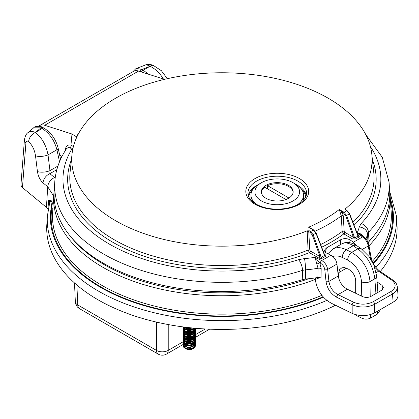 <?xml version="1.0" encoding="UTF-8"?>
<svg xmlns="http://www.w3.org/2000/svg" width="419" height="419" viewBox="0 0 419 419"><rect width="100%" height="100%" fill="white"/><g stroke="black" fill="none" stroke-linecap="round" stroke-linejoin="round"><path stroke-width="0.63" d="M324.4 254.249L325.82 255.318L325.526 256.339L322.085 258.334L319.079 258.224L309.421 252.647L308.101 250.085L307.143 230.853A150.175 86.702 180 0 1 148.001 234.939A150.175 86.702 180 0 1 72.026 154.103A150.175 86.702 180 0 1 221.913 72.765A150.175 86.702 180 0 1 371.8 154.103A150.175 86.702 180 0 1 345.555 208.672L345.754 209.893M345.46 209.62A1.336 0.718 175.1 0 1 345.696 209.238M307.059 231.545A1.336 0.686 176.8 0 1 308.756 231.555L309.798 250.096L310.364 251.028L321.253 257.292L324.547 255.391L324.615 254.804A1.336 0.77 -60 0 0 325.181 254.7M340.275 244.727L340.82 239.642L326.422 247.954L325.448 252.285M321.012 277.844L317.88 277.478L318.047 268.244A3.336 1.76 -178.9 0 1 321.19 268.621L321.012 277.844M316.832 264.164L315.036 257.292L319.781 262.86A3.336 0.367 154 0 0 316.832 264.164L318.047 268.244A71.33 41.182 180 0 1 305.535 269.815L305.702 278.991A71.9 41.512 0 0 0 317.88 277.478M305.702 278.991L302.733 279.546L302.549 270.37A167.275 96.574 180 0 1 134.132 267.971A167.275 96.574 180 0 1 54.753 182.181L54.182 191.027A167.846 96.904 0 0 0 133.792 277.09A167.846 96.904 0 0 0 302.733 279.546M59.697 155.187L61.965 156.497M369.019 241.276A167.846 96.904 0 0 0 389.639 191.027L389.073 182.181A167.275 96.574 180 0 1 368.469 232.315L369.019 241.276L368.055 242.994M315.245 277.912L315.612 281.359C317.801 291.587 323.243 298.977 331.953 303.534L352.175 313.386L352.175 304.796L336.635 297.223A2.137 1.126 -64 0 1 338.007 294.636L353.552 302.209C360.314 304.964 366.861 304.802 373.193 301.727L390.917 291.493C396.243 287.837 396.521 284.056 391.749 280.154L378.635 271.182L374.691 267.212M65.359 150.5L65.406 149.536C65.867 145.964 67.721 144.476 70.968 145.074A2.137 1.535 -77.1 0 1 70.093 147.734L68.213 147.551L66.579 148.609M44.676 125.276A14.686 8.48 -120 0 0 39.596 125.564L133.514 71.34A14.686 8.48 -120 0 1 138.595 71.052L44.676 125.276L71.984 134.012L76.331 136.678L79.228 132.425M39.596 125.564A14.686 8.48 -120 0 0 38.689 126.234M138.595 71.052L164.515 79.348M368.008 242.266L367.5 234.038A71.33 41.182 180 0 1 365.939 238.882M378.409 292.095L377.828 291.697M382.406 289.702L382.028 285.339L377.1 281.95M356.511 245.497L353.406 242.224L362.613 236.908L357.135 233.163M340.82 239.642C343.994 238.181 347.068 238.275 350.043 239.914L353.406 242.224M326.422 247.954L324.662 250.017C324.442 251.311 325.186 252.4 326.893 253.28L330.9 255.218C334.268 257.13 336.289 260.073 336.96 264.059L327.663 269.427A2.137 0.948 174 0 1 324.798 269.716C324.311 266.746 322.813 264.546 320.315 263.122L319.781 262.86L321.19 268.621M336.635 297.223C330.738 293.86 327.213 288.675 326.055 281.668A2.137 0.948 -6 0 0 328.915 281.379L338.259 275.985L336.96 264.059M338.259 275.985C339.27 281.961 342.302 286.376 347.356 289.241L338.007 294.636C332.911 291.802 329.879 287.382 328.915 281.379L327.663 269.427C326.977 265.452 324.987 262.488 321.692 260.534A2.137 1.126 116 0 0 320.315 263.122M382.028 285.339L383.485 287.486L381.657 290.226L370.993 296.38C368.27 297.705 365.447 297.778 362.535 296.594L347.356 289.241M397.222 286.208L398.029 294.871C398.191 297.7 396.568 300.135 393.163 302.178L374.701 312.836C367.437 316.361 359.931 316.544 352.175 313.386M397.285 286.675L397.285 286.696C397.437 289.519 395.819 291.959 392.425 294.018L374.701 304.252C367.437 307.729 359.931 307.913 352.175 304.796A2.137 1.126 -64 0 1 353.552 302.209M72.639 149.971L70.093 147.734M71.984 134.012L70.968 145.074L73.707 146.739M76.75 137.254L76.331 136.678M356.993 233.064C360.062 233.126 362.294 234.478 363.682 237.117M361.005 234.97L357.229 233.147M361.037 234.986L363.818 236.892A2.137 1.33 124.4 0 0 362.613 236.908C365.536 239.076 367.416 242.103 368.264 245.984A2.137 1.053 -10 0 0 368.877 245.063L370.915 256.559A2.137 1.053 170 0 1 370.302 257.486L368.264 245.984L362.246 249.457M370.59 258.795L370.302 257.486L369.888 257.727M370.915 256.559C372.365 262.813 375.34 267.683 379.844 271.161A2.137 1.33 124.4 0 0 378.635 271.182L376.183 272.596M358.606 235.399L359.329 236.29L358.805 237.138A1.336 0.77 60 0 1 357.978 236.091L358.041 235.504A1.336 0.77 -60 0 0 358.606 235.399L357.826 234.949M358.805 237.138L355.511 239.04L352.505 238.924A1.336 0.77 120 0 0 353.447 237.306L354.684 237.992L357.978 236.091L349.415 213.968L346.785 210.689L345.502 209.95L345.555 208.672M298.532 259.701L304.508 258.586A8.343 0.843 85.9 0 1 305.535 269.815L302.549 270.37A8.343 3.284 72.4 0 0 298.532 259.701A158.942 91.766 0 0 1 119.295 249.378A158.942 91.766 0 0 1 71.853 149.054A2.137 1.514 135.2 0 0 72.985 148.316M355.511 239.04A1.336 0.77 60 0 1 354.684 237.992L346.649 215.565L344.062 212.26L346.785 210.689A0.665 0.388 -60 0 1 347.115 210.657L345.775 209.882M352.505 238.924L343.79 233.896A1.336 0.77 120 0 0 344.737 232.278L353.447 237.306L345.764 215.848L349.624 213.748L347.115 210.657M321.682 247.226A154.255 89.058 180 0 0 343.79 233.896L342.182 231.498A1.336 0.686 176.6 0 1 344.177 231.346L344.737 232.278M325.374 256.433A1.336 0.77 60 0 1 324.547 255.391L315.989 233.263L313.354 229.989L308.573 227.229L312.977 229.544M322.085 258.334A1.336 0.77 60 0 1 321.253 257.292L313.223 234.86L310.636 231.56L313.354 229.989A0.665 0.388 -60 0 1 313.69 229.958L310.615 228.177M319.079 258.224A1.336 0.77 120 0 0 320.022 256.606L312.333 235.148L316.193 233.048L313.69 229.958M71.419 159.749A154.255 89.058 180 0 0 135.515 253.081A154.255 89.058 180 0 0 309.421 252.647A1.336 0.77 120 0 0 310.364 251.028M320.64 244.534A152.128 87.833 0 0 0 342.182 231.498L341.244 215.942L339.28 209.5L342.182 212.255L340.453 213.166M307.143 230.853L309.358 230.822L308.756 231.555L310.165 232.367A0.665 0.388 -60 0 1 310.636 231.56L309.358 230.822M345.848 210.139L345.502 209.95M310.809 228.292L308.573 227.229A145.896 84.229 0 0 0 339.28 209.5L344.062 212.26A0.665 0.388 -60 0 0 343.59 213.067L342.182 212.255L343.24 215.79L344.177 231.346M297.815 204.477A26.277 15.173 0 0 0 303.529 195.034L303.529 197.983A26.277 15.173 180 0 1 303.152 200.539M251.348 200.539A26.277 15.173 180 0 1 250.971 197.983L250.971 195.034A26.277 15.173 180 0 1 258.67 184.308L261.456 182.7L258.67 184.308M303.529 195.034A26.277 15.173 0 0 0 295.83 184.308L293.043 182.7A22.338 12.895 0 0 0 261.456 182.7A22.338 12.895 180 0 0 261.456 200.937A22.338 12.895 180 0 0 293.043 200.937A22.338 12.895 0 0 0 293.043 182.7M256.685 204.482A26.277 15.173 180 0 1 250.971 195.034M266.007 185.329A15.896 9.176 180 0 1 283.333 183.339A15.896 9.176 180 0 1 293.148 191.818A15.896 9.176 180 0 1 288.492 198.307A15.896 9.176 180 0 1 271.166 200.298A15.896 9.176 180 0 1 261.351 191.818A15.896 9.176 180 0 1 266.007 185.329M267.49 188.864L267.49 185.643A15.896 9.176 180 0 1 283.815 184.533A15.896 9.176 180 0 1 293.122 192.352M261.377 192.352A15.896 9.176 180 0 1 264.703 187.256L285.926 199.507M267.49 185.643L288.948 198.035M336.263 305.446L334.551 305.75L334.54 304.796M326.967 300.355A174.66 100.838 180 0 1 141.062 309.18A174.66 100.838 180 0 1 47.373 216.057L46.828 224.521A175.205 101.152 0 0 0 144.948 319.142A175.205 101.152 0 0 0 334.551 305.75M48.237 209.039L46.409 207.342L47.75 186.774L43.031 182.888A8.343 5.578 -50.5 0 1 49.861 173.67L55.156 178.054M20.955 184.538L24.428 139.894A8.343 4.803 4.4 0 0 25.92 142.942L22.448 187.586L46.409 207.342M22.448 187.586L21.254 186.13L20.95 184.622M380.321 271.491A175.205 101.152 0 0 0 396.997 224.521L396.453 216.057A174.66 100.838 180 0 1 375.922 267.359M194.474 347.477L192.761 348.812A4.777 2.76 180 0 1 188.147 349.525A4.777 2.76 180 0 1 186.005 348.812A4.777 2.76 180 0 1 185.895 348.749M185.24 348.241A4.777 2.76 180 0 1 184.648 346.508M184.716 346.272A4.777 2.76 180 0 1 185.538 345.225M185.79 345.046A4.777 2.76 180 0 1 190.619 344.198A4.777 2.76 180 0 1 192.656 344.853M192.923 345.015A4.777 2.76 180 0 1 193.882 345.937M193.992 346.136A4.777 2.76 180 0 1 194.002 347.555M193.73 348.006A4.777 2.76 180 0 1 192.97 348.687M195.615 344.13L195.505 345.864L192.551 348.299L187.743 348.88L183.569 347.047A6.343 3.661 0 0 0 184.899 348.173A6.343 3.661 0 0 0 187.743 349.121A6.343 3.661 0 0 0 188.44 349.205L192.551 348.571L195.505 346.136L195.573 344.266M185.36 343.182L189.372 342.517L192.504 343.213M192.819 343.36L194.002 344.156M194.165 344.313L194.783 345.209M194.856 345.403L194.804 346.895M193.211 348.556L190.378 349.446L188.608 349.483L185.523 348.519M186.35 348.624L185.057 347.88L184.386 346.686A4.997 2.886 180 0 1 184.418 346.366M184.601 345.848A4.997 2.886 180 0 1 184.769 345.581M184.899 348.173L188.44 349.205M183.569 347.047L183.244 345.115M183.978 344.057L185.067 343.318M195.521 344.13L195.102 343.412M194.992 343.281L194.222 342.564M194.034 342.428L192.677 341.71M192.316 341.574L191.022 341.228L185.617 341.579M185.277 341.443L191.022 340.956L192.677 341.443M192.997 341.579L194.222 342.292M194.395 342.428L195.102 343.145M195.202 343.281L195.573 343.994M183.045 344.13L183.889 345.958L187.743 347.451L192.551 346.869L195.505 344.434L195.573 342.564M195.615 342.428L195.505 344.161L192.551 346.597L187.743 347.178L183.889 345.685L183.04 343.994L183.187 343.281M183.244 343.145L183.763 342.428M183.904 342.292L184.983 341.579M195.521 342.428L195.102 341.71M194.992 341.574L194.222 340.862M194.034 340.726L192.677 340.008M192.316 339.872L191.022 339.526L186.371 339.636M190.855 339.222L192.677 339.736M192.997 339.872L194.222 340.589M194.395 340.726L195.102 341.438M195.202 341.574L195.573 342.292M183.045 342.428L183.889 344.25L187.743 345.743L192.551 345.167L195.505 342.732L195.573 340.862M195.615 340.726L195.505 342.459L192.551 344.895L187.743 345.476L183.889 343.983L183.04 342.286L183.187 341.579M183.244 341.443L183.763 340.726M183.904 340.589L184.983 339.877M185.277 339.741L187.099 339.201M195.521 340.726L195.102 340.008M194.992 339.872L194.222 339.16M194.034 339.023L192.677 338.306M192.316 338.17L191.022 337.824L186.371 337.929M185.277 338.033L191.022 337.552L192.677 338.033M192.997 338.17L194.222 338.887M194.395 339.023L195.102 339.736M195.202 339.872L195.573 340.589M185.277 338.306L184.067 339.023M183.904 339.16L183.318 339.872M183.244 340.008L183.04 340.856L183.889 342.548L187.743 344.041L192.551 343.465L195.505 341.029L195.573 339.16M195.615 339.023L195.505 340.757L192.551 343.192L187.743 343.769L183.889 342.276L183.04 340.584L183.187 339.872M183.244 339.736L183.763 339.023M183.904 338.887L184.983 338.17M195.521 339.023L195.102 338.306M194.992 338.17L194.222 337.457M193.698 337.106L193.08 336.782M191.687 336.274L186.371 336.227M185.277 336.331L191.022 335.849L192.546 336.279M192.997 336.467L193.85 336.928M193.955 336.996L194.222 337.185M194.395 337.321L195.102 338.033M195.202 338.17L195.573 338.887M185.277 336.604L184.067 337.321M183.904 337.457L183.318 338.17M183.244 338.306L183.04 339.154L183.889 340.846L187.743 342.339L192.551 341.763L195.505 339.327L195.573 337.457M195.615 337.321L195.505 339.055L192.551 341.49L187.743 342.066L183.889 340.574L183.04 338.882L183.187 338.17M183.244 338.033L183.763 337.316M183.904 337.185L184.983 336.467M194.83 337.719L195.521 337.321L195.102 336.604M194.992 336.467L194.222 335.755M194.034 335.619L193.08 335.074M191.687 334.572L186.371 334.524M185.277 334.629L191.022 334.142L192.677 334.629M192.997 334.765L194.222 335.483M194.395 335.619L195.102 336.331M195.202 336.467L195.573 337.185M185.277 334.901L184.067 335.614M183.904 335.75L183.318 336.467M183.244 336.604L183.04 337.452L183.889 339.144L187.743 340.637L192.551 340.06L195.505 337.62L195.573 335.75M195.615 335.619L195.505 337.353L192.551 339.788L187.743 340.364L183.889 338.871L183.04 337.18L183.187 336.467M183.244 336.331L183.763 335.614M183.904 335.478L184.983 334.765M195.521 335.614L195.102 334.901M194.992 334.765L194.222 334.048M194.034 333.912L192.677 333.199M192.316 333.063L191.022 332.712L185.617 333.063M185.277 332.927L191.022 332.44L192.677 332.927M192.997 333.063L194.222 333.775M194.395 333.912L195.102 334.629M195.202 334.765L195.573 335.483M185.277 333.199L184.067 333.912M183.904 334.048L183.318 334.765M183.244 334.901L183.04 335.75L183.889 337.442L187.743 338.934L192.551 338.353L195.505 335.918L195.573 334.048M195.615 333.912L195.505 335.645L192.551 338.081L187.743 338.662L183.889 337.169L183.04 335.478L183.187 334.765M183.244 334.629L183.763 333.912M183.904 333.775L184.983 333.063M195.521 333.912L195.102 333.199M194.992 333.063L194.222 332.346M193.698 331.995L193.08 331.67M191.687 331.162L185.617 331.361M185.277 331.225L191.022 330.738L192.677 331.225M192.997 331.361L194.222 332.073M194.395 332.209L195.102 332.927M195.202 333.063L195.573 333.775M185.277 331.497L184.067 332.209M183.904 332.346L183.318 333.063M183.244 333.199L183.04 334.043L183.889 335.739L187.743 337.232L192.551 336.651L195.505 334.215L195.573 332.346M195.615 332.209L195.505 333.943L192.551 336.378L187.743 336.96L183.889 335.467L183.04 333.775L183.187 333.063M183.244 332.927L183.763 332.209M183.904 332.073L184.983 331.361M195.521 332.209L195.102 331.492M194.992 331.356L194.222 330.643M193.698 330.292L193.08 329.968M191.687 329.46L185.617 329.653M185.277 329.523L191.022 329.035L192.546 329.47M192.997 329.653L193.85 330.114M193.955 330.182L194.222 330.371M194.395 330.507L195.102 331.22M195.202 331.356L195.573 332.073M185.277 329.795L184.067 330.507M183.904 330.643L183.318 331.356M183.244 331.492L183.04 332.34L183.889 334.032L187.743 335.53L192.551 334.949L195.505 332.513L195.573 330.643M195.615 330.507L195.505 332.241L192.551 334.676L187.743 335.258L183.889 333.765L183.04 332.068L183.187 331.361M183.244 331.225L183.763 330.507M183.904 330.371L184.983 329.659M193.211 328.056L193.85 328.412M193.955 328.48L194.222 328.669M194.395 328.805L195.102 329.517M195.202 329.653L195.573 330.371M187.665 327.469L185.617 327.951M185.277 328.087L184.067 328.805M183.904 328.941L183.318 329.653M183.244 329.79L183.04 330.638L183.889 332.33L187.743 333.823L192.551 333.246L195.505 330.811L195.573 328.941M195.615 328.805L195.505 330.539L192.551 332.974L187.743 333.55L183.889 332.058L183.04 330.366L183.187 329.653M183.244 329.517L183.763 328.805M183.904 328.669L184.983 327.951M185.277 327.815L186.712 327.359M183.904 327.239L183.318 327.951M183.244 328.087L183.04 328.936L183.889 330.628L187.743 332.12L192.551 331.544L195.505 329.109L195.715 328.286M195.678 328.281L195.505 328.836L192.551 331.272L187.743 331.848L183.889 330.355L183.04 328.664L183.187 327.951M183.244 327.815L183.763 327.103M183.072 326.904L183.889 328.925L187.743 330.418L192.551 329.842L194.992 328.218M194.762 328.197L192.551 329.57L187.743 330.146L183.889 328.653L183.045 326.899M183.653 326.982L187.743 328.716L192.845 328.019M192.279 327.962L187.743 328.444L183.972 327.019M187.743 348.969L191.881 348.508L194.207 346.544L194.374 345.853L194.207 346.759L193.086 348.079M194.374 345.581L193.955 344.455M193.819 344.271L192.761 343.381M192.478 343.219L190.676 342.59L186.884 342.663L185.512 343.24M185.261 343.407L184.596 344.13M184.407 344.654L185.057 346.178L186.35 346.916M191.693 346.874L194.207 344.842L194.374 344.151L194.207 345.057L193.086 346.372M194.374 343.879L193.955 342.752M193.819 342.569L192.761 341.679M192.478 341.516L190.676 340.883L186.884 340.961L185.512 341.537M185.261 341.705L184.465 342.716M184.407 342.952L185.057 344.476L186.35 345.214M191.693 345.172L194.207 343.14L194.374 342.449L194.207 343.35L193.086 344.669M194.374 342.176L193.955 341.05M193.819 340.867L192.761 339.977M192.478 339.814L190.676 339.181L186.884 339.259L185.512 339.835M185.261 340.003L184.465 341.014M184.407 341.249L185.057 342.768L186.35 343.512M191.693 343.47L194.207 341.438L194.374 340.747L194.207 341.647L193.086 342.967M194.374 340.474L193.955 339.348M193.819 339.165L192.761 338.274M192.478 338.112L190.676 337.478L186.884 337.552L185.512 338.133M185.261 338.301L184.465 339.311M184.407 339.542L185.057 341.066L186.35 341.81M187.743 342.155L191.881 341.695L194.207 339.736L194.374 339.044L194.207 339.945L193.086 341.265M194.374 338.772L193.955 337.646M193.594 337.211L192.761 336.567M192.478 336.41L190.676 335.776L186.884 335.849L185.512 336.431M185.261 336.598L184.465 337.609M184.407 337.84L185.057 339.364L186.35 340.108M191.693 340.066L194.207 338.028L194.374 337.337L194.207 338.243L193.086 339.563M194.374 337.07L193.955 335.938M193.594 335.509L192.761 334.865M192.389 334.661L190.676 334.074L186.884 334.147L185.512 334.723M185.261 334.896L184.465 335.902M184.407 336.138L185.057 337.662L186.35 338.405M191.693 338.363L194.207 336.326L194.374 335.635L194.207 336.541L193.086 337.861M194.374 335.368L193.955 334.236M193.819 334.053L192.761 333.163M192.389 332.958L190.676 332.372L186.884 332.445L185.512 333.021M185.261 333.194L184.465 334.2M184.407 334.435L185.057 335.959L186.35 336.703M187.743 337.044L191.881 336.588L194.207 334.624L194.374 333.933L194.207 334.839L193.086 336.153M194.374 333.66L193.955 332.534M193.819 332.351L192.761 331.46M192.478 331.298L189.535 330.507M188.283 330.507L185.512 331.319M185.261 331.487L184.465 332.497M184.407 332.733L185.057 334.257L186.35 334.996M187.743 335.341L191.881 334.886L194.207 332.922L194.374 332.23L194.207 333.136L193.086 334.451M194.374 331.958L193.955 330.832M193.819 330.649L192.761 329.758M192.389 329.549L190.676 328.962L186.884 329.041L185.512 329.617M185.261 329.784L184.465 330.795M184.407 331.031L185.057 332.55L186.35 333.294M191.693 333.252L194.207 331.22L194.374 330.528M194.374 330.256L193.955 329.13M193.594 328.7L192.761 328.056M186.774 327.365L185.512 327.915M185.261 328.082L184.465 329.093M184.407 329.324L185.057 330.848L186.35 331.591M187.743 331.937L191.881 331.481L194.207 329.517L194.374 328.826M185.219 327.794L184.596 327.103L184.465 327.391M184.407 327.621L185.057 329.145L186.35 329.889M191.693 329.847L194.039 328.135M184.753 327.119L186.35 328.187M187.743 328.533L192.227 327.983M186.492 348.886L188.089 349.221L190.839 349.043M194.348 345.602L193.85 344.523M193.698 344.345L192.541 343.47M192.227 343.308L190.676 342.8L186.884 342.878L185.732 343.323M185.455 343.491L184.664 344.235M184.449 344.68L185.219 346.529M187.094 347.356L190.839 347.341M194.348 343.899L193.85 342.821M193.698 342.642L192.541 341.763M192.227 341.605L190.676 341.097L186.884 341.171L185.732 341.621M185.455 341.789L184.533 342.758M184.449 342.978L185.219 344.821M187.094 345.649L190.839 345.638M194.348 342.197L193.85 341.118M193.698 340.94L192.541 340.06M192.227 339.903L190.676 339.395L186.884 339.469L185.732 339.919M185.455 340.081L184.533 341.056M184.449 341.276L185.219 343.119M187.094 343.947L190.839 343.936M194.348 340.495L193.85 339.416M193.698 339.238L192.541 338.358M192.227 338.201L190.676 337.693L186.884 337.766L185.732 338.217M185.455 338.379L184.533 339.353M184.449 339.573L185.219 341.417M187.094 342.244L190.839 342.234M194.348 338.788L193.85 337.714M193.698 337.536L192.541 336.656M192.227 336.499L190.676 335.991L186.884 336.064L185.732 336.509M185.455 336.677L184.533 337.651M184.449 337.871L185.219 339.715M187.094 340.542L190.839 340.532M194.348 337.086L193.85 336.012M193.698 335.834L192.599 336.3M193.484 335.619L192.541 334.954M192.164 334.765L190.676 334.283L186.884 334.362L185.732 334.807M185.455 334.975L184.533 335.949M184.449 336.164L185.219 338.013M187.094 338.84L190.839 338.824M194.348 335.383L193.85 334.304M193.698 334.126L192.541 333.252M192.227 333.089L190.676 332.581L186.884 332.66L185.732 333.105M185.455 333.273L184.533 334.247M184.449 334.462L185.219 336.31M187.094 337.138L190.839 337.122M194.348 333.681L193.85 332.602M193.698 332.424L192.541 331.544M192.227 331.387L190.676 330.879L186.884 330.952L185.732 331.403M185.455 331.57L184.533 332.539M184.449 332.759L185.219 334.603M187.094 335.436L190.839 335.42M194.348 331.979L193.85 330.9M193.484 330.507L192.541 329.842M192.164 329.653L190.676 329.177L186.884 329.25L185.732 329.701M185.455 329.863L184.533 330.837M184.449 331.057L185.219 332.901M187.094 333.728L190.839 333.718M193.086 332.749L194.207 331.429L194.374 330.523M194.348 330.277L193.85 329.198M193.484 328.805L192.541 328.14M187.366 327.438L185.732 327.998M185.455 328.161L184.533 329.135M184.449 329.355L185.219 331.199M187.094 332.026L190.839 332.016M193.086 331.047L194.207 329.727L194.374 328.821M184.727 327.119L184.533 327.433M184.449 327.653L185.219 329.496M187.094 330.324L190.839 330.313M193.086 329.344L194.154 328.145M187.094 328.622L190.839 328.606M48.002 208.788L48.578 200.24L51.144 200.539L53.004 204.116A1.336 1.084 -11.3 0 1 51.678 205.231L50.72 201.67L48.578 200.24L49.552 201.775L49.678 202.812L47.373 216.057M53.658 196.165L47.75 186.774A8.343 5.578 129.5 0 1 54.575 177.562M346.45 268.165L338.767 272.601L338.458 277.247M338.767 272.601L339.689 269.553L341.862 267.778L344.575 267.579L348.268 269.045C352.788 271.716 355.26 275.639 355.679 280.824L355.663 293.269M355.783 314.727L356.627 315.648L362.053 318.288L362.016 315.643M379.305 311.354L377.477 314.067L370.527 318.084C367.793 319.409 364.97 319.477 362.053 318.288M149.504 66.527A411.919 237.819 0 0 0 142.046 69.475L143.225 70.156L150.091 66.254L148.106 65.249L145.65 64.924L136.515 68.423L142.046 69.475A4.206 2.43 120 0 0 140.046 71.518M33.703 127.805L27.921 132.666L30.268 131.54L33.117 131.634L35.4 132.472L42.157 128.502L40.978 127.826L33.719 127.8C33.897 126.381 40.559 125.506 43.078 127.617A4.206 2.43 120 0 0 40.978 127.826A411.919 237.819 0 0 0 35.872 132.132M35.416 132.462C41.958 137.725 46.158 145.199 48.023 154.889L49.955 170.638L49.861 173.67L56.858 169.632M59.54 161.776L56.9 149.761C54.449 140.375 49.536 133.289 42.157 128.502A4.206 2.43 120 0 1 44.257 128.298L43.078 127.617M163.4 78.987C159.88 73.152 155.444 68.91 150.075 66.265L151.678 65.338L153.202 65.338M141.386 71.948A4.206 2.43 120 0 1 143.225 70.156L148.357 74.173M375.937 293.525L374.832 278.797C373.14 266.238 367.463 256.26 357.795 248.86L353.217 245.717C348.687 242.837 344.842 242.234 341.684 243.916C343.035 242.957 345.172 242.47 348.084 242.444C353.61 243.088 356.291 245.403 356.763 245.665A6.275 3.918 124.4 0 0 353.217 245.717L346.246 249.745L351.682 252.385C362.618 259.057 368.72 268.794 369.998 281.589L370.218 296.762M332.262 249.373L332.775 249.054M327.873 253.752L332.806 249.043C336.614 246.985 341.092 247.22 346.246 249.745A6.275 3.3 -64.1 0 0 342.208 257.434C338.762 255.8 335.661 255.511 332.906 256.554M35.4 132.472C31.425 134.436 29.157 137.505 28.597 141.685C27.135 140.643 26.24 141.062 25.92 142.942M43.031 182.888C40.067 180.16 38.197 176.373 37.432 171.518L35.5 155.763A8.343 2.923 -7 0 0 48.023 154.889L56.9 149.761A4.206 1.76 -12.4 0 0 58.136 148.101L60.603 159.32M37.432 171.518A8.343 2.923 -7 0 0 49.955 170.638L57.958 166.018M356.763 245.665L361.34 248.807A6.275 3.918 124.4 0 0 357.795 248.86L351.682 252.385A6.275 3.3 -64.1 0 0 347.644 260.079L342.208 257.434M49.657 202.958A3.137 2.53 15.9 0 1 50.72 201.67A1.336 1.231 118.9 0 0 51.144 200.539M76.887 285.025L77.782 304.964A8.343 4.729 177.4 0 1 75.347 301.816L74.498 282.935M168.228 324.557L168.228 350.373A8.343 4.981 180 0 1 156.428 350.373L156.428 322.091M190.399 327.773L189.126 328.506M188.037 329.135L187.497 329.193M185.947 328.339L187.104 328.983M186.507 327.679L186.513 328.229M352.945 222.337A152.128 87.833 0 0 0 373.753 172.277L371.8 154.103M72.026 154.103L70.073 172.277A152.128 87.833 0 0 0 146.959 254.144A152.128 87.833 0 0 0 308.101 250.085A1.336 0.686 176.8 0 1 309.798 250.096M326.055 281.668L324.798 269.716M65.406 149.536A2.137 1.304 -177.1 0 1 65.773 149.845M361.168 223.542A8.343 5.971 -136.4 0 1 368.469 232.315L367.5 234.038A8.343 6.762 12.2 0 0 359.235 226.988L361.168 223.542A158.942 91.766 0 0 0 370.427 146.613M350.043 239.914L349.755 242.643M373.193 301.727A2.137 1.231 -120 0 1 374.701 304.252L374.701 312.836M304.508 258.586A62.997 36.374 0 0 0 315.036 257.292L321.692 260.534L330.9 255.218M357.056 232.954A62.997 36.374 0 0 0 359.235 226.988M379.844 271.161L392.954 280.138A2.137 1.33 124.4 0 0 391.749 280.154M393.163 302.178L392.425 294.018A2.137 1.231 -120 0 0 390.917 291.493M372.407 159.749A154.255 89.058 180 0 1 354.071 225.239M345.764 215.848L343.59 213.067M343.24 215.79A1.336 0.686 -3.4 0 0 341.244 215.942A150.547 86.916 180 0 1 315.119 231.204M312.333 235.148L310.165 232.367M255.019 204.252A31.441 18.153 180 0 1 269.113 173.88A31.441 18.153 180 0 1 307.619 196.113A31.441 18.153 180 0 1 255.019 204.252M306.551 193.337A29.304 16.917 0 0 0 277.247 176.21A29.304 16.917 0 0 0 247.948 193.337C248.001 197.244 250.714 200.842 256.088 204.142C264.237 208.557 273.864 210.045 284.967 208.594C291.221 207.599 296.348 205.703 300.355 202.906C304.451 199.873 306.519 196.684 306.551 193.337M248.252 195.411A29.21 16.865 180 0 1 257.57 184.983M296.924 184.983A29.21 16.865 180 0 1 297.904 185.523A29.21 16.865 180 0 1 306.247 195.411M252.798 189.477A28.544 16.482 0 0 0 248.771 196.857M305.729 196.857A28.544 16.482 0 0 0 301.701 189.477M53.004 204.116L53.108 204.734M368.27 242.35A166.16 95.93 0 0 0 373.481 236.243M35.5 155.763C34.557 149.772 32.253 145.079 28.597 141.685M361.733 296.207L361.529 281.867C360.623 272.245 355.998 264.981 347.644 260.079M377.477 314.067L377.273 311.354M361.34 248.807L368.998 256.465L373.91 265.185L376.655 276.037A6.275 3.551 -4.3 0 1 374.832 278.797L369.998 281.589A6.275 3.3 -0.8 0 1 361.529 281.867M370.475 314.606L370.527 318.084M372.371 261.315A169.433 97.821 0 0 0 391.231 212.711L390.089 194.987A168.291 97.161 180 0 1 369.008 245.791M320.053 277.519A168.291 97.161 180 0 1 142.319 284.197A168.291 97.161 180 0 1 53.737 194.987L52.595 212.711A169.433 97.821 0 0 0 142.429 302.722A169.433 97.821 0 0 0 321.907 295.306M70.345 236.243A166.16 95.93 0 0 0 308.719 278.735M323.154 296.767A170.763 98.591 180 0 1 138.411 303.372A170.763 98.591 180 0 1 51.773 208.934L51.678 205.231A171.528 99.031 0 0 0 135.222 302.822A171.528 99.031 0 0 0 323.515 297.16M373.518 263.692A171.528 99.031 0 0 0 390.319 198.564M390.524 201.764A170.763 98.591 180 0 1 373.198 263.095M51.773 208.934A1.336 1.084 -171.5 0 0 52.867 208.521M75.341 301.706A8.343 8.343 0 0 0 79.51 308.667A8.343 4.819 120 0 1 77.782 304.964L156.428 350.373A8.343 4.819 120 0 0 158.157 354.076A8.343 8.343 0 0 0 166.5 354.076A8.343 4.819 60 0 0 168.228 350.373L183.113 341.778M186.12 340.045L187.104 339.474M187.733 339.112L187.995 338.961M188.419 338.714L190.189 337.693M190.593 337.463L191.368 337.012M194.364 335.284L194.667 335.111M195.217 334.791L195.694 334.514M195.72 334.498L205.305 328.967M66.537 148.672C59.498 159.272 55.565 170.444 54.753 182.181M365.834 134.709L382.259 157.287L389.073 182.181M363.818 236.892C364.116 236.798 365.206 238.002 367.091 240.511L368.877 245.057M392.954 280.138C395.51 281.882 396.95 284.066 397.285 286.701M357.962 235.3L349.624 213.748M324.536 254.595L316.193 233.048M195.725 345.12L195.725 344.847M183.04 344.266L183.04 343.994M195.725 343.418L195.725 343.145M183.04 342.564L183.04 342.292M195.725 341.71L195.725 341.443M183.04 340.862L183.04 340.589M195.725 340.008L195.725 339.736M183.04 339.16L183.04 338.887M195.725 338.306L195.725 338.033M183.04 337.457L183.04 337.185M195.725 336.604L195.725 336.331M183.04 335.75L183.04 335.483M195.725 334.901L195.725 334.629M183.04 334.048L183.04 333.775M195.725 333.199L195.725 332.927M183.04 332.346L183.04 332.073M195.725 331.497L195.725 331.225M183.04 330.643L183.04 330.371M195.725 329.79L195.725 329.517M183.04 328.941L183.04 328.669M183.04 327.239L183.04 326.967M341.59 243.968L332.843 249.017M44.257 128.298C51.286 132.813 55.91 139.412 58.136 148.09M132.875 71.712L135.651 68.842L136.51 68.423M24.428 139.894C25.082 136.165 26.261 133.75 27.963 132.64M144.775 65.149C147.588 64.154 150.39 64.212 153.181 65.327M167.307 78.699L161.383 70.711L153.218 65.343M376.655 276.037L377.886 292.404M379.221 310.228L379.3 311.27M53.737 194.987L54.234 190.268M389.591 190.268L390.089 194.987M389.77 191.572L396.453 216.057M79.51 308.667L158.157 354.076M166.5 354.076L183.056 344.512M183.108 344.486L183.747 344.114M183.925 344.015L184.245 343.826M185.381 343.171L187.01 342.229M187.377 342.019L189.1 341.024M190.284 340.343L191.509 339.636M191.834 339.448L193.311 338.594M193.557 338.452L194.123 338.128M194.285 338.033L194.657 337.819M195.636 337.253L209.631 329.172"/></g></svg>
